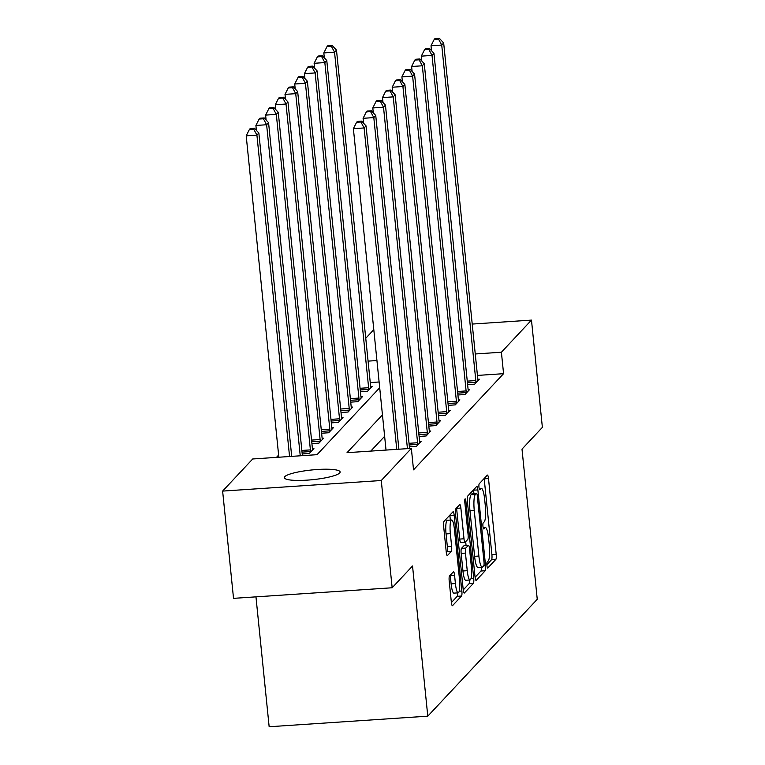 <?xml version="1.0" encoding="UTF-8"?>
<svg xmlns="http://www.w3.org/2000/svg" width="765" height="765" viewBox="0 0 765 765"><rect width="100%" height="100%" fill="white"/><g stroke="black" fill="none" stroke-linecap="round" stroke-linejoin="round"><path stroke-width="1.15" d="M486.932 565.651A3.012 0.583 86.2 0 0 487.668 568.079A3.012 0.583 86.2 0 0 487.764 568.022L495.863 559.378A4.294 0.832 86.2 0 0 496.198 554.357L488.5 478.555A4.294 0.832 86.2 0 0 487.448 475.075A4.294 0.832 86.2 0 0 487.305 475.151L479.215 483.796A3.012 0.583 86.2 0 0 478.976 487.315A3.012 0.583 86.2 0 0 479.712 489.753A3.012 0.583 86.2 0 0 479.808 489.696L480.86 488.577A13.751 2.649 86.2 0 1 481.309 488.328A13.751 2.649 86.2 0 1 484.666 499.449L485.306 505.77A13.751 2.649 86.2 0 1 484.235 521.845L483.193 522.964A3.012 0.583 86.2 0 0 482.954 526.483A3.012 0.583 86.2 0 0 483.69 528.911A3.012 0.583 86.2 0 0 483.786 528.864L484.838 527.745A13.751 2.649 86.2 0 1 485.287 527.496A13.751 2.649 86.2 0 1 488.644 538.617L489.284 544.929A13.751 2.649 86.2 0 1 488.213 561.013L487.171 562.132A3.012 0.583 86.2 0 0 486.932 565.651M284.79 476.652A28.028 4.867 174.2 0 1 314.482 469.72A28.028 4.867 174.2 0 1 340.119 471.986A28.028 4.867 174.2 0 1 339.67 472.99A28.028 4.867 174.2 0 1 309.988 479.923A28.028 4.867 174.2 0 1 284.351 477.647A28.028 4.867 174.2 0 1 284.79 476.652M449.533 575.949A4.294 0.832 86.2 0 0 449.198 580.97L451.35 602.237A4.294 0.832 86.2 0 0 452.402 605.717A4.294 0.832 86.2 0 0 452.545 605.641L461.534 596.031A4.294 0.832 86.2 0 0 461.869 591.01L454.171 515.208A4.294 0.832 86.2 0 0 453.119 511.737A4.294 0.832 86.2 0 0 452.976 511.814L443.987 521.414A4.294 0.832 86.2 0 0 443.652 526.435L446.263 552.129A4.294 0.832 86.2 0 0 447.315 555.6A4.294 0.832 86.2 0 0 447.458 555.524L451.302 551.412A4.294 0.832 86.2 0 0 451.637 546.392L450.346 533.654A11.494 2.209 86.2 0 1 451.618 519.999A11.494 2.209 86.2 0 1 454.42 529.294L459.488 579.201A11.494 2.209 86.2 0 1 458.216 592.846A11.494 2.209 86.2 0 1 455.414 583.552L454.563 575.232A4.294 0.832 86.2 0 0 453.521 571.761A4.294 0.832 86.2 0 0 453.377 571.837L449.533 575.949M472.225 324.064L531.474 320.105L542.375 427.367L521.998 449.122L537.25 599.282L427.788 716.164L412.536 566.004L392.158 587.769L381.266 480.516L222.625 491.092L252.708 458.971L317.026 454.678L379.698 387.75M531.474 320.105L501.4 352.235L475.266 353.975M382.452 414.859L347.033 452.679L411.35 448.386L413.53 469.844L503.571 373.683L501.4 352.235M411.35 448.386L381.266 480.516M475.055 576.934A4.294 0.832 86.2 0 0 476.098 580.406A4.294 0.832 86.2 0 0 476.241 580.329L485.23 570.728A4.294 0.832 86.2 0 0 485.565 565.708L477.867 489.906A4.294 0.832 86.2 0 0 476.815 486.425A4.294 0.832 86.2 0 0 476.681 486.502L467.683 496.102A4.294 0.832 86.2 0 0 467.348 501.132L475.055 576.934M473.382 583.379L464.393 592.98A4.294 0.832 86.2 0 1 464.25 593.057A4.294 0.832 86.2 0 1 463.207 589.586L455.5 513.784A4.294 0.832 86.2 0 1 455.835 508.763L459.689 504.651A4.294 0.832 86.2 0 1 459.832 504.575A4.294 0.832 86.2 0 1 460.874 508.046L464.001 538.79A4.294 0.832 86.2 0 0 465.043 542.261A4.294 0.832 86.2 0 0 465.187 542.184L467.74 539.459A4.294 0.832 86.2 0 0 468.075 534.439L464.824 502.433A3.012 0.583 86.2 0 1 465.158 498.856A3.012 0.583 86.2 0 1 465.895 501.295L473.717 578.359A4.294 0.832 86.2 0 1 473.382 583.379L469.098 583.666L463.236 589.92M503.571 373.683L477.437 375.424M384.632 436.308L370.786 451.092M477.848 379.287L479.33 379.182L474.673 384.164L467.616 384.632M468.142 389.643L469.624 389.548L464.967 394.52L457.919 394.989M458.436 400.009L459.918 399.913L455.261 404.886L448.214 405.354M448.739 410.375L450.222 410.27L445.555 415.242L438.508 415.72M439.034 420.731L440.516 420.635L435.859 425.608L428.802 426.076M429.328 431.097L430.81 430.991L426.153 435.974L419.105 436.442M419.631 441.453L421.104 441.357L416.447 446.33L409.399 446.798M278.623 455.07L276.461 457.384M379.115 381.984L370.25 382.577M370.662 386.43L372.144 386.335L367.477 391.307L360.43 391.776M360.956 396.796L362.438 396.7L357.781 401.673L350.724 402.141M351.25 407.162L352.732 407.057L348.075 412.029L341.027 412.507M341.553 417.518L343.026 417.422L338.369 422.395L331.322 422.863M331.847 427.884L333.33 427.778L328.673 432.761L321.616 433.229M322.142 438.24L323.624 438.144L318.967 443.117L311.91 443.585M312.436 448.606L313.918 448.51L309.261 453.482L302.213 453.951M255.959 596.853L269.156 726.75L427.788 716.164M365.747 338.264L372.842 330.69L373.894 330.623M392.158 587.769L233.526 598.354L222.625 491.092M376.935 360.535L368.07 361.128M486.865 564.694L491.57 559.664A4.294 0.832 86.2 0 0 491.905 554.644L484.207 478.842A4.294 0.832 86.2 0 0 484.168 478.498M473.908 493.415L473.583 490.193A4.294 0.832 86.2 0 0 473.545 489.849M475.084 577.269L480.946 571.015A4.294 0.832 86.2 0 0 481.367 567.219M483.796 565.727A3.012 0.583 86.2 0 0 484.025 562.208L477.274 495.672A3.012 0.583 86.2 0 0 476.538 493.243A3.012 0.583 86.2 0 0 476.442 493.301L475.333 494.477A13.751 2.649 86.2 0 0 474.262 510.551L478.88 556.04A13.751 2.649 86.2 0 0 482.237 567.161A13.751 2.649 86.2 0 0 482.686 566.913L483.796 565.727M472.359 493.568A3.012 0.583 86.2 0 0 472.254 493.53A3.012 0.583 86.2 0 0 472.148 493.578L476.442 493.301M482.237 567.161L477.953 567.439A13.751 2.649 86.2 0 1 474.596 556.327L469.978 510.838A13.751 2.649 86.2 0 1 471.049 494.764L472.148 493.578M465.043 542.261L460.76 542.548A4.294 0.832 86.2 0 1 459.708 539.076L456.59 508.333A4.294 0.832 86.2 0 0 456.552 507.998M465.675 541.668L466.057 545.445M467.243 570.69A11.494 2.209 86.2 0 0 470.045 579.985A11.494 2.209 86.2 0 0 471.317 566.339L469.528 548.754A4.294 0.832 86.2 0 0 468.476 545.282A4.294 0.832 86.2 0 0 468.343 545.359L465.789 548.084A4.294 0.832 86.2 0 0 465.455 553.105L467.243 570.69L462.949 570.977A11.494 2.209 86.2 0 0 465.751 580.272L470.045 579.985M464.345 545.627A4.294 0.832 86.2 0 0 464.192 545.569A4.294 0.832 86.2 0 0 464.049 545.646L468.343 545.359M462.949 570.977L461.161 553.391A4.294 0.832 86.2 0 1 461.496 548.371L464.049 545.646M469.098 583.666A4.294 0.832 86.2 0 0 469.528 580.023M458.216 592.846L453.922 593.133A11.494 2.209 86.2 0 1 451.12 583.838L450.279 575.519A4.294 0.832 86.2 0 0 450.241 575.184M451.618 519.999L447.324 520.286A11.494 2.209 86.2 0 0 446.052 533.932L450.346 533.654M446.301 552.464L447.018 551.699A4.294 0.832 86.2 0 0 447.353 546.679L446.052 533.932M450.346 520.085L449.887 515.495A4.294 0.832 86.2 0 0 449.849 515.161M451.388 602.571L457.25 596.317A4.294 0.832 86.2 0 0 457.69 592.885M370.872 387.683L370.786 387.186A4.38 0.842 -93.8 0 1 370.566 385.637L336.485 50.136L334.544 52.211L323.825 52.928L324.322 57.834M331.341 46.225L332.115 45.403L327.831 45.69L327.057 46.512L331.341 46.225L334.544 52.211L368.625 387.712A4.38 0.842 -93.8 0 1 368.73 389.375L368.749 389.959M332.115 45.403L336.485 50.136M323.825 52.928L327.057 46.512M475.935 382.816L475.916 382.223A4.38 0.842 86.2 0 0 475.811 380.568L441.73 45.068L443.671 42.993L477.752 378.493A4.38 0.842 86.2 0 0 477.972 380.033L478.068 380.53M431.508 50.681L431.011 45.776L441.73 45.068L438.536 39.082L439.311 38.25L435.017 38.537L434.243 39.369L438.536 39.082M434.243 39.369L431.011 45.776M443.671 42.993L439.311 38.25M361.176 398.049L361.08 397.542A4.38 0.842 -93.8 0 1 360.86 396.002L326.779 60.502L324.838 62.577L314.119 63.294L314.616 68.19M321.644 56.591L322.419 55.759L318.125 56.046L317.351 56.878L321.644 56.591L324.838 62.577L358.919 398.077A4.38 0.842 -93.8 0 1 359.024 399.741L359.043 400.325M322.419 55.759L326.779 60.502M314.119 63.294L317.351 56.878M351.47 408.405L351.374 407.908A4.38 0.842 -93.8 0 1 351.154 406.368L317.073 70.868L315.132 72.933L304.422 73.65L304.919 78.556M311.938 66.957L312.713 66.125L308.429 66.412L307.645 67.234L311.938 66.957L315.132 72.933L349.213 408.434A4.38 0.842 -93.8 0 1 349.318 410.097L349.337 410.681M312.713 66.125L317.073 70.868M304.422 73.65L307.645 67.234M341.764 418.771L341.668 418.264A4.38 0.842 -93.8 0 1 341.448 416.724L307.377 81.224L305.436 83.299L294.716 84.016L295.214 88.922M302.232 77.313L303.007 76.481L298.723 76.768L297.948 77.6L302.232 77.313L305.436 83.299L339.517 418.799A4.38 0.842 -93.8 0 1 339.622 420.463L339.631 421.046M303.007 76.481L307.377 81.224M294.716 84.016L297.948 77.6M466.229 393.172L466.21 392.588A4.38 0.842 86.2 0 0 466.105 390.925L432.024 55.424L433.965 53.349L468.046 388.849A4.38 0.842 86.2 0 0 468.266 390.399L468.362 390.896M421.811 61.047L421.314 56.141L432.024 55.424L428.83 49.438L429.605 48.616L425.321 48.903L424.537 49.725L428.83 49.438M424.537 49.725L421.314 56.141M433.965 53.349L429.605 48.616M456.523 403.538L456.514 402.945A4.38 0.842 86.2 0 0 456.409 401.29L422.328 65.79L424.269 63.715L458.34 399.215A4.38 0.842 86.2 0 0 458.56 400.755L458.656 401.262M412.106 71.403L411.608 66.498L422.328 65.79L419.124 59.804L419.899 58.972L415.615 59.259L414.84 60.091L419.124 59.804M414.84 60.091L411.608 66.498M424.269 63.715L419.899 58.972M446.827 413.894L446.808 413.31A4.38 0.842 86.2 0 0 446.703 411.647L412.622 76.146L414.563 74.081L448.644 409.581A4.38 0.842 86.2 0 0 448.864 411.121L448.959 411.618M402.4 81.769L401.902 76.863L412.622 76.146L409.418 70.16L410.203 69.338L405.909 69.625L405.134 70.447L409.418 70.16M405.134 70.447L401.902 76.863M414.563 74.081L410.203 69.338M332.067 429.127L331.972 428.63A4.38 0.842 -93.8 0 1 331.752 427.09L297.671 91.59L295.73 93.665L285.01 94.372L285.508 99.278M292.526 87.679L293.311 86.847L289.017 87.134L288.242 87.965L292.526 87.679L295.73 93.665L329.811 429.165A4.38 0.842 -93.8 0 1 329.916 430.819L329.935 431.412M293.311 86.847L297.671 91.59M285.01 94.372L288.242 87.965M437.121 424.259L437.102 423.676A4.38 0.842 86.2 0 0 436.997 422.012L402.916 86.512L404.857 84.437L438.938 419.937A4.38 0.842 86.2 0 0 439.158 421.477L439.253 421.984M392.694 92.135L392.196 87.229L402.916 86.512L399.722 80.526L400.497 79.694L396.203 79.981L395.428 80.813L399.722 80.526M395.428 80.813L392.196 87.229M404.857 84.437L400.497 79.694M322.361 439.493L322.266 438.995A4.38 0.842 -93.8 0 1 322.046 437.446L287.965 101.946L286.024 104.021L275.304 104.738L275.802 109.644M282.83 98.035L283.605 97.212L279.311 97.499L278.536 98.322L282.83 98.035L286.024 104.021L320.105 439.521A4.38 0.842 -93.8 0 1 320.21 441.185L320.229 441.768M283.605 97.212L287.965 101.946M275.304 104.738L278.536 98.322M312.656 449.858L312.56 449.351A4.38 0.842 -93.8 0 1 312.34 447.812L278.259 112.312L276.318 114.387L265.608 115.104L266.105 120M273.124 108.401L273.899 107.569L269.615 107.855L268.831 108.687L273.124 108.401L276.318 114.387L310.399 449.887A4.38 0.842 -93.8 0 1 310.504 451.551L310.523 452.134M273.899 107.569L278.259 112.312M265.608 115.104L268.831 108.687M302.385 455.653L268.563 122.677L266.622 124.743L255.902 125.46L256.399 130.366M263.418 118.766L264.193 117.934L259.909 118.221L259.134 119.044L263.418 118.766L266.622 124.743L300.243 455.797M264.193 117.934L268.563 122.677M255.902 125.46L259.134 119.044M427.415 434.625L427.396 434.032A4.38 0.842 86.2 0 0 427.291 432.378L393.21 96.878L395.151 94.803L429.232 430.303A4.38 0.842 86.2 0 0 429.452 431.843L429.548 432.34M382.997 102.491L382.5 97.585L393.21 96.878L390.016 90.892L390.791 90.06L386.507 90.347L385.723 91.178L390.016 90.892M385.723 91.178L382.5 97.585M395.151 94.803L390.791 90.06M417.709 444.981L417.7 444.398A4.38 0.842 86.2 0 0 417.594 442.734L383.514 107.234L385.455 105.159L419.526 440.659A4.38 0.842 86.2 0 0 419.746 442.208L419.842 442.706M373.291 112.857L372.794 107.951L383.514 107.234L380.31 101.248L381.085 100.425L376.801 100.703L376.026 101.535L380.31 101.248M376.026 101.535L372.794 107.951M385.455 105.159L381.085 100.425M407.439 448.653L373.808 117.6L375.749 115.525L409.571 448.51M363.585 123.213L363.088 118.307L373.808 117.6L370.604 111.614L371.388 110.782L367.095 111.068L366.32 111.9L370.604 111.614M366.32 111.9L363.088 118.307M375.749 115.525L371.388 110.782M291.704 456.37L258.857 133.034L256.916 135.109L246.196 135.826L278.843 457.231M253.712 129.122L254.496 128.291L250.203 128.577L249.428 129.409L253.712 129.122L256.916 135.109L289.562 456.514M254.496 128.291L258.857 133.034M246.196 135.826L249.428 129.409M396.748 449.361L364.102 127.956L366.043 125.89L398.89 449.218M386.029 450.078L353.382 128.673L364.102 127.956L360.908 121.97L361.682 121.147L357.389 121.434L356.614 122.257L360.908 121.97M356.614 122.257L353.382 128.673M366.043 125.89L361.682 121.147M483.174 527.85L484.838 527.745M479.196 488.692L480.86 488.577M484.207 478.842L488.5 478.555M491.905 554.644L496.198 554.357M491.57 559.664L495.863 559.378M473.583 490.193L477.867 489.906M483.7 565.832L485.565 565.708M480.946 571.015L485.23 570.728M471.049 494.764L475.333 494.477M469.978 510.838L474.262 510.551M474.596 556.327L478.88 556.04M456.59 508.333L460.874 508.046M459.708 539.076L464.001 538.79M464.757 501.371L465.895 501.295M471.001 578.541L473.717 578.359M461.496 548.371L465.789 548.084M461.161 553.391L465.455 553.105M450.279 575.519L454.563 575.232M451.12 583.838L455.414 583.552M447.353 546.679L451.637 546.392M447.018 551.699L451.302 551.412M449.887 515.495L454.171 515.208M459.23 591.182L461.869 591.01M457.25 596.317L461.534 596.031M360.076 388.285L368.625 387.712M360.248 389.94L368.73 389.375M475.916 382.223L467.434 382.787M475.811 380.568L467.262 381.133M350.37 398.642L358.919 398.077M350.542 400.305L359.024 399.741M340.664 409.007L349.213 408.434M340.836 410.662L349.318 410.097M330.968 419.373L339.517 418.799M331.13 421.027L339.622 420.463M466.21 392.588L457.728 393.153M466.105 390.925L457.556 391.498M456.514 402.945L448.022 403.518M456.409 401.29L447.86 401.855M446.808 413.31L438.326 413.875M446.703 411.647L438.154 412.22M321.262 429.729L329.811 429.165M321.434 431.393L329.916 430.819M437.102 423.676L428.62 424.24M436.997 422.012L428.448 422.586M311.556 440.095L320.105 439.521M311.728 441.749L320.21 441.185M301.859 450.451L310.399 449.887M302.022 452.115L310.504 451.551M427.396 434.032L418.914 434.597M427.291 432.378L418.742 432.942M417.7 444.398L409.208 444.962M417.594 442.734L409.046 443.308M483.126 527.64L485.287 527.496M479.148 488.472L481.309 488.328M472.254 493.53L476.538 493.243M464.192 545.569L468.476 545.282"/></g></svg>
